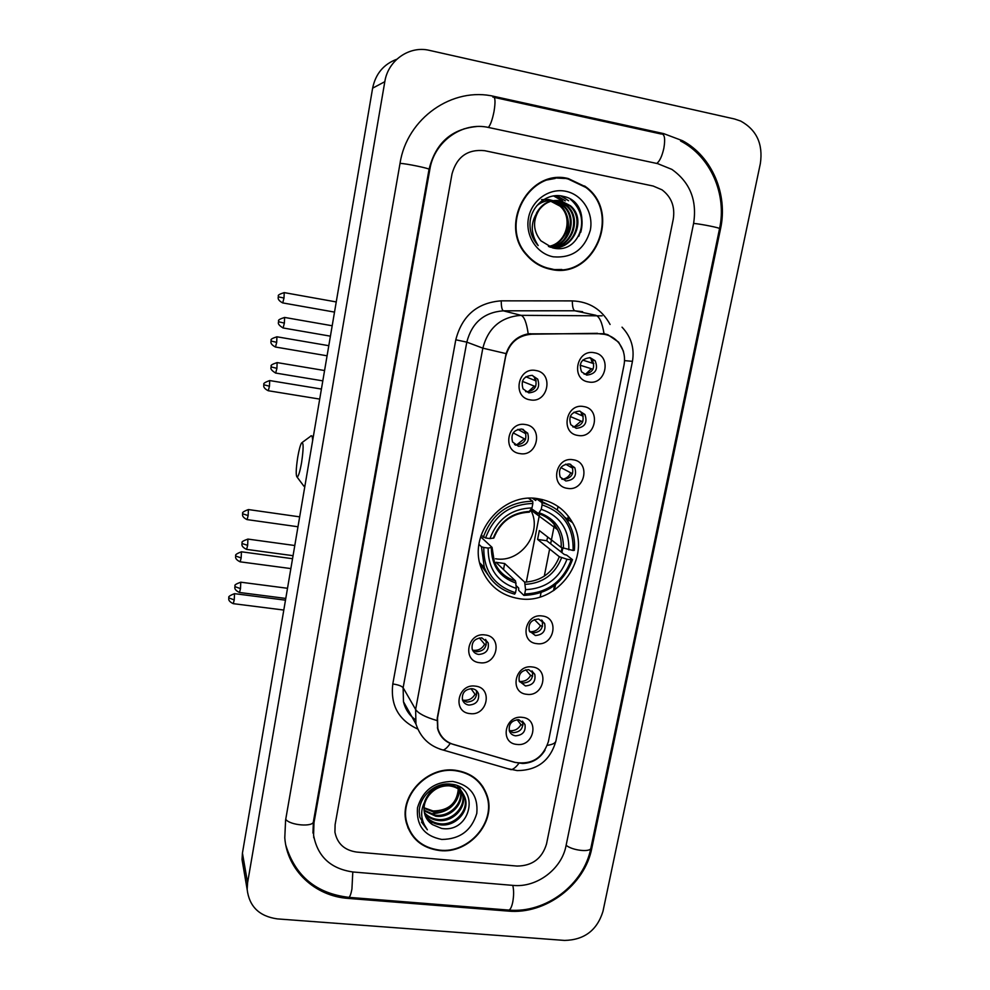 <?xml version="1.0" encoding="UTF-8"?>
<svg xmlns="http://www.w3.org/2000/svg" width="990" height="990" viewBox="0 0 990 990"><rect width="100%" height="100%" fill="white"/><g stroke="black" fill="none" stroke-linecap="round" stroke-linejoin="round"><path stroke-width="1.49" d="M538.523 498.812C501.967 491.646 466.983 534.823 481.623 568.953C488.689 585.771 501.175 595.671 519.082 598.641C558.212 605.558 592.738 556.615 572.542 522.658C565.043 509.442 553.707 501.485 538.523 498.812M519.899 453.593C501.645 451.465 507.437 420.899 525.467 424.562C543.671 426.863 537.793 457.17 519.899 453.593M521.854 429.029C513.699 429.66 510.605 433.979 512.56 441.986L518.537 446.329C526.779 445.624 529.836 441.231 527.682 433.162L521.854 429.029M479.766 662.718C461.798 661.258 467.342 632.016 485.1 634.949C503.031 636.558 497.401 665.565 479.766 662.718M481.833 637.869C474.581 638.364 471.376 642.139 472.205 649.205C473.319 652.187 475.472 653.92 478.653 654.44C485.979 653.895 489.171 650.059 488.206 642.943L481.833 637.869M470.003 713.604C452.096 712.293 457.578 683.372 475.274 686.12C493.144 687.567 487.575 716.265 470.003 713.604M472.094 688.681C465.015 689.164 461.798 692.851 462.441 699.72C463.506 702.776 465.671 704.571 468.951 705.078C476.116 704.534 479.308 700.809 478.541 693.891C477.452 690.921 475.311 689.188 472.094 688.681M530.207 399.861C511.892 397.547 517.745 366.647 535.837 370.507C554.115 372.982 548.163 403.623 530.207 399.861M532.125 375.371C523.673 376.089 520.641 380.593 523.042 388.872L528.771 392.869C537.347 392.052 540.317 387.486 537.718 379.145L532.125 375.371M577.925 435.439C559.981 433.274 565.909 402.856 583.642 406.556C601.549 408.882 595.522 439.053 577.925 435.439M579.645 411.098C571.181 411.951 568.235 416.481 570.809 424.71L576.242 428.336C584.805 427.395 587.714 422.804 584.942 414.538L579.645 411.098M567.48 488.355C549.599 486.35 555.464 456.266 573.123 459.768C590.981 461.934 585.016 491.77 567.48 488.355M569.225 463.926C561.045 464.694 558.038 469.062 560.192 477.032L565.859 480.979C574.138 480.138 577.108 475.72 574.769 467.701L569.225 463.926M536.803 643.649C519.119 642.139 524.799 613.02 542.273 615.99C559.919 617.649 554.153 646.532 536.803 643.649M538.634 619.022C531.147 619.653 528.029 623.601 529.291 630.89L535.38 635.53C542.953 634.85 546.034 630.84 544.649 623.514L538.634 619.022M526.804 694.312C509.169 692.963 514.8 664.154 532.199 666.951C549.797 668.448 544.079 697.022 526.804 694.312M528.66 669.624C521.359 670.23 518.216 674.066 519.255 681.157L525.442 685.946C532.818 685.29 535.924 681.405 534.773 674.277L528.66 669.624M516.904 744.43C499.344 743.23 504.9 714.743 522.25 717.354C539.773 718.703 534.117 746.98 516.904 744.43M518.785 719.68C511.644 720.274 508.501 724.024 509.355 730.917C510.444 733.738 512.523 735.384 515.604 735.83C522.807 735.199 525.938 731.412 524.972 724.47L518.785 719.68M588.493 381.954C570.475 379.603 576.477 348.851 594.26 352.737C612.253 355.249 606.152 385.754 588.493 381.954M590.176 357.687C581.39 358.652 578.519 363.38 581.588 371.856L586.736 375.111C595.634 374.059 598.443 369.27 595.163 360.756L590.176 357.687M523.128 429.338L525.183 431.789C527.324 439.808 524.292 444.176 516.087 444.881L514.503 444.448M485.62 639.391L486.003 640.307C486.969 647.386 483.801 651.197 476.512 651.729L472.552 650.071M476.227 690.438L476.413 690.958C477.168 697.839 474 701.539 466.884 702.071L462.602 700.178M532.434 375.42L535.144 378.106C537.731 386.397 534.773 390.939 526.259 391.743L525.603 391.607M580.016 411.172L582.095 413.3C584.855 421.505 581.971 426.084 573.457 426.999L572.789 426.863M570.413 464.211L572.01 466.129C574.324 474.099 571.379 478.492 563.149 479.321L561.701 478.95M541.617 620.049L542.124 621.015C543.498 628.304 540.429 632.276 532.905 632.957L529.737 631.806M532.038 670.874L532.311 671.48C533.462 678.558 530.368 682.432 523.042 683.075L519.49 681.714M522.485 721.116L522.584 721.388C523.537 728.281 520.431 732.043 513.278 732.674L509.429 731.127M599.915 333.902L604.346 334.298C610.063 335.4 614.815 338.196 618.601 342.676C623.712 349.161 625.507 356.623 624.009 365.075L548.386 741.621C542.916 758.006 531.865 764.936 515.196 762.399L453.568 744.492C445.45 741.881 440.204 736.535 437.828 728.442L437.518 717.96L505.605 356.734C509.281 342.825 518.03 335.313 531.84 334.187L597.576 333.321M540.206 596.871L541.035 592.676M544.29 576.18L549.636 549.017M550.663 543.807L554.846 522.572M557.308 510.06L558.014 506.459M589.632 357.613L592.243 359.84C595.51 368.156 592.8 372.921 584.1 374.146M568.285 178.559C528.982 168.226 498.23 225.2 526.692 255.148C533.288 262.697 541.369 267.424 550.91 269.354C593.802 279.848 622.413 213.753 586.142 187.06L568.285 178.559M564.671 178.46L555.13 177.965M455.016 770.208C427.173 766.334 399.391 795.589 406.086 821.799C410.652 838.542 421.839 848.133 439.647 850.546C468.815 854.16 496.497 822.269 487.179 795.774C481.982 781.073 471.265 772.547 455.016 770.208M407.892 827.714L410.541 832.145M545.044 750.111C539.896 758.563 532.459 763.03 522.72 763.5L514.775 762.362L450.227 743.428C443.829 740.594 439.634 735.681 437.642 728.714L437.233 718.109L506.088 353.616C509.949 342.602 517.337 336.006 528.215 333.84L604.036 333.704L607.848 334.707L618.651 342.169L623.502 351.363M604.135 333.729L607.786 335.189M517.077 866.064C532.261 865.904 542.075 858.553 546.517 844.012L673.262 219.149C675.18 206.774 671.443 196.998 662.013 189.82L653.165 186.033L484.729 150.703C467.763 148.97 456.86 156.692 452.022 173.869L335.103 824.658L334.929 832.169C337.281 843.69 344.545 850.323 356.722 852.068L517.077 866.064C532.261 865.904 542.075 858.553 546.517 844.012L673.262 219.149C675.18 206.774 671.443 196.998 662.013 189.82L653.165 186.033L484.729 150.703C467.763 148.97 456.86 156.692 452.022 173.869L335.103 824.658L334.929 832.169C337.281 843.69 344.545 850.323 356.722 852.068L517.077 866.064M484.815 790.936L482.637 786.27M552.457 269.614L561.899 269.49M543.163 267.065L552.568 269.156M550.997 268.884C593.431 279.279 621.757 213.902 585.894 187.469L568.198 179.029C529.279 168.795 498.849 225.237 527.064 254.863C533.585 262.313 541.567 266.991 550.997 268.884M541.505 199.633L548.72 199.535L552.94 200.648M540.59 201.861L547.606 200.76M548.002 200.772L549.19 200.846M549.586 200.896L550.787 201.081M551.195 201.156L560.748 206.069C574.559 217.651 567.146 244.221 548.745 246.56M536.766 205.772C540.899 202.306 545.564 200.586 550.749 200.636M551.158 200.648L552.358 200.735M552.767 200.784L563.978 205.994C578.568 218.208 569.46 246.374 549.858 247.03M552.37 200.871L563.162 206.007C577.554 218.06 568.904 245.817 549.599 246.931M539.278 209.694C532.509 220.609 533.041 230.979 540.874 240.805L552.593 247.884C583.964 256.039 594.099 202.208 563.471 196.416C547.519 191.912 530.355 206.192 529.972 223.802C529.935 232.093 532.558 239.233 537.855 245.211L538.176 245.57C529.959 232.836 530.318 220.881 539.278 209.694C544.933 202.393 552.123 199.435 560.86 200.822L570.574 205.833C587.714 220.015 572.232 252.524 550.39 247.166L549.995 247.079M554.351 200.537L557.605 200.945L567.245 205.908C582.566 218.691 571.824 248.23 551.343 247.327M553.955 200.586L556.801 200.97L566.429 205.932C581.563 218.567 571.23 247.785 550.947 247.265M536.456 213.184C541.778 203.556 549.636 199.448 560.043 200.859L569.733 205.858C585.597 219.062 573.581 249.579 552.519 247.463M550.811 201.279L559.944 206.081C573.581 217.515 566.54 243.726 548.448 246.423M565.847 191.293C549.302 187.741 531.679 200.277 528.487 217.961C525.047 235.583 536.79 253.762 553.311 256.818C572.232 258.341 584.57 249.505 590.3 230.299C593.814 212.924 582.454 194.597 565.847 191.293M553.138 200.71C567.827 205.846 573.161 226.846 563.793 239.902M555.217 178.447L545.589 180.23M570.45 199.398L571.923 200.624C581.885 210.524 584.174 222.391 578.828 236.226M560.649 195.884L568.607 200.747L561.367 195.983M556.454 195.674L565.34 200.859L556.875 195.661M553.608 195.933L562.518 200.958L553.917 195.896M573.272 201.465C581.427 209.991 583.914 220.275 580.746 232.316M482.279 786.53L479.445 782.224M439.721 850.138C468.579 853.714 495.978 822.17 486.783 795.948C481.635 781.382 471.017 772.943 454.942 770.628C427.371 766.792 399.886 795.762 406.519 821.7C411.048 838.27 422.111 847.749 439.721 850.138M424.054 807.778L433.088 810.971C448.557 810.748 456.959 803.397 458.308 788.919M460.709 790.849C464.372 803.88 450.227 818.433 435.749 816.205L424.104 810.785M460.263 790.441C463.382 803.385 449.398 817.307 435.216 815.154L424.054 810.166M462.318 792.631L462.924 794.426C467.057 807.568 452.715 822.764 437.902 820.462C432.543 819.782 428.076 817.356 424.487 813.174M461.934 792.173L462.33 793.398C466.463 806.516 452.145 821.688 437.357 819.398C432.246 818.755 427.915 816.49 424.364 812.592M428.385 796.084C424.524 801.529 423.237 807.296 424.537 813.384C425.725 818.136 428.361 821.873 432.432 824.596L441.589 828.432C471.624 833.493 480.484 786.283 451.032 784.204C435.662 781.865 419.401 795.935 419.216 811.54L419.834 817.27L427.358 829.793C419.451 818.68 419.797 807.444 428.385 796.084C433.744 789.018 440.637 785.59 449.052 785.825C457.442 786.84 462.85 791.097 465.288 798.571C469.458 811.788 455.004 827.096 440.092 824.781C433.719 823.915 428.744 820.809 425.156 815.451M424.809 801.145C429.264 790.317 437.159 784.872 448.482 784.798C456.86 785.825 462.256 790.07 464.694 797.532C468.852 810.723 454.435 826.007 439.535 823.692C433.434 822.876 428.571 819.943 424.97 814.894M432.432 824.596L425.836 817.084M458.828 789.277C460.4 801.826 446.936 813.953 433.62 812.01L424.029 808.261M459.15 786.79L459.744 787.99M459.966 788.535L460.56 790.255M459.051 786.741L459.385 787.533M459.608 788.09L460.486 790.193M457.516 785.986L462.082 792.074M458.469 786.431L461.724 791.604M452.863 781.469C434.548 781.531 422.755 790.28 417.508 807.704C416.147 825.425 424.24 836.018 441.763 839.446C459.892 839.235 471.574 830.548 476.796 813.372C478.343 795.787 470.361 785.157 452.863 781.469M460.053 789.5C457.343 805.031 447.728 813.099 431.182 813.718M406.296 822.727L408.301 827.541M427.358 829.793L421.493 822.059M297.755 457.034C295.923 469.136 295.725 475.844 297.161 477.155C298.51 476.301 299.982 471.438 301.579 462.578C303.633 448.371 303.633 441.825 301.566 442.926C300.292 445.104 299.017 449.807 297.755 457.034M305.069 485.1L303.918 486.226L302.903 484.853M483.801 547.458L481.474 546.777L484.296 567.418C490.075 581.378 500.197 590.275 514.664 594.136L515.505 592.738C494.072 585.845 483.504 570.76 483.801 547.458L488.132 548.076C488.021 568.681 497.425 582.132 516.347 588.419L515.493 580.907L495.94 562.308L504.665 563.52L524.663 582.157L525.554 589.656C545.713 588.654 559.536 578.507 566.998 559.239L571.205 559.833C562.964 581.637 547.458 593.022 524.712 593.975L523.859 595.374C547.693 594.446 563.904 582.541 572.492 559.659L571.205 559.833M480.645 536.79L492.079 547.371L488.132 548.076M537.322 514.775L537.025 512.758M532.558 498.279L535.701 500.495L536.481 498.799L541.951 502.623L542.099 504.9C563.446 512.275 573.767 527.472 573.074 550.49L574.349 550.329C575.215 540.986 573.532 532.249 569.287 524.143C563.223 513.191 554.115 506.026 541.951 502.623M573.074 550.49L561.169 547.421L539.327 530.566L537.595 539.426L546.74 540.738L547.693 537.025M546.74 540.738L564.362 554.524L566.676 555.13L572.492 559.659M523.859 595.374L518.673 590.362L518.673 588.06L516.211 585.684M483.293 566.429L485.211 569.646M479.989 563.731L491.671 579.967M481.474 546.777L478.987 544.413M481.103 535.305L485.607 537.966C493.961 515.679 509.702 504.182 532.843 503.502L532.707 501.225C508.439 501.856 491.956 513.884 483.269 537.285M532.707 501.225L528.635 498.341M524.712 593.975L525.554 589.656M516.347 588.419L515.505 592.738M532.843 503.502L531.989 507.907C511.508 508.699 497.5 518.921 489.939 538.585L485.607 537.966M566.998 559.239L559.325 556.726L537.595 539.426M528.846 512.139L531.989 507.907M489.939 538.585L493.874 538.015C500.371 521.681 512.201 513.067 529.365 512.152M552.828 507.078L536.481 498.799M568.854 549.883C569.287 529.501 560.08 515.963 541.245 509.293L542.099 504.9M541.245 509.293L538.486 513.562L531.519 508.724M495.507 558.756C520.715 563.372 543.225 532.348 530.739 510.085M503.514 569.51L504.665 563.52M310.773 435.959C311.825 435.117 312.456 436.639 312.667 440.488M531.011 509.615L531.197 510.258M582.739 360.1L592.342 363.169L590.857 358.417M592.998 369.27L580.103 365.199M585.56 374.22L591.216 368.886M592.342 363.169L593.839 363.479M574.014 412.174L581.959 415.701L580.994 411.976M582.714 421.789L570.228 416.505M574.039 427.074L580.845 421.356M581.959 415.701L583.271 415.998M565.599 464.174L571.7 467.664L571.106 464.904M572.517 473.752L560.86 467.565M562.085 479.296C565.896 478.776 568.73 476.759 570.587 473.257M571.7 467.664L572.802 467.948M542.483 626.336L540.478 625.705L534.377 619.591M529.687 631.719C534.439 632.004 538.04 629.999 540.478 625.705M541.555 620.284L542.297 620.52M532.657 676.12L530.652 675.452L525.74 669.784M519.354 681.392L519.837 681.466C524.613 681.739 528.215 679.734 530.652 675.452M522.918 725.385L520.926 724.68L517.102 719.668M509.244 730.558L510.159 730.707C514.911 730.942 518.5 728.925 520.926 724.68M525.863 376.769L535.244 380.593L534.34 377.029M535.59 386.657L522.361 381.348M528.078 391.842L534.142 386.335M535.244 380.593L536.246 380.816M517.844 429.351L525.108 433.36L524.613 430.897M525.542 439.411L513.191 432.89M515.394 445.129L516.297 445.005M516.594 444.943L524.019 439.04M525.108 433.36L525.913 433.558M486.251 644.812L484.605 644.28L479.37 637.919M472.675 650.17L473.628 650.343C478.492 650.64 482.155 648.623 484.605 644.28M476.648 694.807L475.014 694.238L470.993 688.632M462.54 700.004L464.087 700.301C468.926 700.561 472.577 698.544 475.014 694.238M353.084 871.992L513.204 885.407C536.766 887.844 561.726 869.059 566.02 845.794L693.619 223.307C697.195 200.203 689.943 182.234 671.863 169.389L657.657 163.635L488.961 127.562C462.664 121.275 434.226 141.298 429.858 169.34L313.978 822.727L313.583 835.213C317.53 856.56 330.697 868.824 353.084 871.992M564.548 940.426C584.261 939.993 597.069 930.315 602.96 911.406L760.357 163.523C763.191 144.033 756.62 129.863 740.656 121.04L734.53 118.986L429.512 50.391C409.464 45.392 388.006 60.365 384.813 81.687L247.587 882.771L247.154 889.466C249.245 906.531 259.306 916.344 277.336 918.893L564.548 940.426M396.792 59.252C383.65 64.177 375.594 73.817 372.624 88.172L242.439 853.108L242.03 859.53L243.268 866.782M508.056 911.085C545.515 914.748 584.904 884.998 591.834 848.158L720.534 228.826C728.108 194.473 712.144 156.519 682.518 140.716L663.659 133.613L494.629 96.525C452.653 86.204 406.878 118.28 400.059 163.239L285.59 820.128L284.786 837.812C287.1 870.198 314.956 896.235 348.257 898.413L508.056 911.085L507.462 909.971M313.607 837.045L314.016 838.097M464.545 128.725L463.926 128.861M585.969 187.073L584.657 185.972M531.84 334.187L529.984 333.642M436.924 720.522C425.378 717.156 418.287 713.468 415.627 709.459L482.835 348.158C488.144 327.863 500.891 316.924 521.049 315.34L602.106 315.835M582.603 311.702L574.732 310.773L503.304 310.823C484.023 312.32 471.846 322.765 466.81 342.132L403.128 687.728L403.462 701.7C405.318 709.05 409.229 715.015 415.194 719.594M604.036 333.704C602.205 322.579 599.408 316.429 595.658 315.241L574.732 310.773C573.148 309.87 572.344 306.578 572.331 300.898C589.26 301.591 601.846 309.437 610.087 324.473M547.346 745.334C552.791 744.554 555.675 742.995 555.984 740.631L632.437 361.412M417.545 728.937C398.586 720.176 390.332 705.189 392.782 683.966L455.796 339.793L466.81 342.132L482.835 348.158L506.088 353.616M450.227 743.428C447.629 747.252 445.265 749.455 443.136 750.036L439.869 749.084M518.921 763.253C516.149 767.04 513.562 769.18 511.174 769.688L443.136 750.036C429.524 746.287 420.465 737.612 415.949 724.024L415.627 709.459L403.128 687.728C401.631 685.996 398.178 684.746 392.782 683.966M455.796 339.793C462.07 315.662 477.205 302.68 501.225 300.836C501.262 306.578 501.955 309.907 503.304 310.823L521.049 315.34C524.217 316.528 526.606 322.69 528.215 333.84M555.873 741.188C550.143 760.666 537.261 770.468 517.201 770.591L507.474 768.624M622.042 327.17C631.162 336.922 634.64 348.307 632.449 361.338L624.529 360.62M501.225 300.836L572.331 300.898M554.462 590.065L555.538 584.607M561.887 552.593L562.778 548.138M567.988 521.866L568.953 517.003M492.079 547.458L494.332 561.85C498.465 571.515 505.519 577.863 515.493 580.907M525.269 584.347C542.829 583.296 554.945 574.41 561.615 557.679M491.374 547.73C491.448 565.636 499.69 577.43 516.087 583.098M529.996 511.397C512.189 512.288 499.925 521.235 493.181 538.275M524.663 582.157C541.369 581.105 552.927 572.628 559.325 556.726M563.458 548.349C563.632 530.603 555.563 518.735 539.228 512.771M561.169 547.421C561.54 541.097 560.328 535.182 557.543 529.662C553.323 521.742 546.925 516.384 538.35 513.6M536.085 513.872L535.813 511.867M283.994 298.04L284.217 292.607C279.514 294.104 277.584 295.255 278.45 296.072L278.289 296.839L283.994 298.04L282.744 302.915L334.521 312.098M282.558 302.878L282.744 302.915C276.544 299.747 278.524 296.876 278.202 297.483L278.264 296.814M276.693 342.33L276.928 336.786C272.25 338.295 270.332 339.459 271.186 340.263L271.037 341.03L276.693 342.33L275.492 347.032L327.084 355.794M275.307 346.995L275.492 347.032C269.305 343.914 271.272 341.067 270.951 341.661L271.012 340.993M269.453 386.224L269.701 380.568C260.098 383.971 265.332 384.714 263.823 384.776L269.453 386.224L268.302 390.741L319.708 399.094M263.847 384.813L263.761 385.432C264.07 384.788 262.127 387.721 268.302 390.741L268.129 390.716M248.144 515.58L248.403 509.565C238.937 513.092 244.134 513.736 242.637 513.785L248.144 515.58L247.104 519.614L297.978 526.767M246.943 519.589L247.104 519.614C240.954 516.706 242.897 513.835 242.575 514.466L242.637 513.785M241.164 557.939L241.436 551.789C232.019 555.378 237.179 555.984 235.694 556.034L241.164 557.939L240.162 561.825L290.862 568.582M240.013 561.8L240.162 561.825C234.024 558.954 235.954 556.095 235.645 556.726L235.694 556.034M234.234 599.915L234.531 593.654C225.151 597.292 230.299 597.861 228.826 597.911L234.234 599.915L233.281 603.665L283.808 610.05M233.133 603.64L233.281 603.665C227.156 600.843 229.074 597.985 228.764 598.604L228.826 597.911M284.377 323.074L284.6 317.431C279.786 318.978 277.806 320.166 278.697 320.995L278.537 321.775L284.377 323.074L283.115 327.975L330.413 336.167M282.917 327.938L283.115 327.975C275.888 323.619 279.217 321.936 278.45 322.282L278.512 321.75M276.903 368.354L277.126 362.588C272.324 364.147 270.369 365.347 271.248 366.164L271.074 366.906L276.903 368.354L275.678 373.057L322.814 380.865M271.099 366.943L271.025 367.426C271.805 367.117 268.414 368.701 275.678 373.057L275.492 373.032M247.649 545.354L247.908 539.08C243.206 540.738 241.3 541.963 242.166 542.73L242.03 543.522L247.649 545.354L246.609 549.388L293.052 555.687M246.436 549.363L246.609 549.388C240.285 546.431 242.278 543.473 241.956 544.141L242.018 543.423M240.496 588.605L240.768 582.194C236.09 583.89 234.197 585.115 235.063 585.882L234.927 586.662L240.496 588.605L239.493 592.478L285.776 598.43M239.333 592.466L239.493 592.478C233.195 589.582 235.174 586.625 234.853 587.28L234.915 586.563M714.062 255.049L590.919 847.898C591.03 852.588 572.393 850.633 566.132 845.274M507.87 909.996L508.996 910.095C510.518 909.352 511.768 906.679 512.746 902.088C513.884 895.727 513.897 890.159 512.783 885.369M348.183 897.299L348.95 897.361C350.039 896.569 351.029 893.797 351.933 889.07L352.799 871.967M285.739 819.312C289.897 825.437 313.583 827.293 313.434 821.514L429.029 169.401C435.489 143.315 451.316 129.034 476.512 126.559M400.022 163.399C405.628 163.412 430.44 168.56 429.029 169.401M493.28 96.971C495.285 97.181 495.545 101.995 494.035 111.412C492.414 119.555 490.52 124.901 488.367 127.438M661.741 133.922C664.674 134.343 665.379 139.12 663.857 148.24C662.087 156.098 659.736 161.172 656.791 163.449M680.551 140.976C710.709 156.531 727.093 194.448 719.544 228.653C720.844 228.009 701.328 224.062 693.594 223.406M242.439 853.108L247.587 882.771M372.624 88.172L384.813 81.687M591.08 847.131L591.834 848.158M347.898 897.274L348.257 898.413M492.859 97.107L494.629 96.525M661.147 134.009L663.659 133.613M719.52 228.801L720.534 228.826M313.508 821.131L313.978 822.727M429.017 169.476L429.858 169.34M526.309 582.12L539.81 512.944M541.839 502.536L542.421 499.566M437.828 728.442L437.394 727.712M592.243 359.84L595.163 360.756M522.584 721.388L524.972 724.47M532.311 671.48L534.773 674.277M542.124 621.015L544.649 623.514M572.01 466.129L574.769 467.701M582.095 413.3L584.942 414.538M535.144 378.106L537.718 379.145M476.413 690.958L478.541 693.891M486.003 640.307L488.206 642.943M525.183 431.789L527.682 433.162M538.176 498.762L545.082 503.564M564.671 517.188L572.542 522.658M618.651 342.156L618.02 341.996M415.949 724.024L403.462 701.7C404.848 707.627 407.682 712.701 411.964 716.909M553.509 590.696L554.561 585.375M561.169 552.036L561.998 547.854M567.344 520.851L568.285 516.136M486.152 794.091L487.179 795.774M585.437 187.098L586.142 187.06M559.944 206.081L560.748 206.069M563.162 206.007L563.978 205.994M566.429 205.932L567.245 205.908M569.733 205.858L570.574 205.833M526.395 254.801L527.064 254.863M462.33 793.411L462.924 794.438M464.694 797.532L465.288 798.571M405.752 820.005L406.519 821.7M297.161 477.155L303.918 486.226M479.791 562.939L484.296 567.418M538.486 513.562C547.161 516.409 553.509 521.779 557.543 529.662L530.801 509.974M313.36 436.355L311.862 436.12M302.297 442.394L310.278 436.528M284.39 292.644L336.241 301.938M277.101 336.823L328.804 345.696M269.874 380.593L321.416 389.058M248.564 509.578L299.661 516.854M241.585 551.814L292.545 558.707M234.679 593.678L285.479 600.175M284.786 317.468L332.195 325.76M277.311 362.625L324.571 370.532M248.069 539.105L294.785 545.515M240.929 582.219L287.508 588.283M590.919 847.898C583.964 884.676 545.861 913.386 508.996 910.095L348.95 897.361C316.392 893.537 295.379 876.224 285.875 845.423M719.544 228.653L714.075 254.999M494.282 97.416L661.295 134.046M312.951 833.073L313.397 821.75M242.03 859.53L247.154 889.466"/></g></svg>
